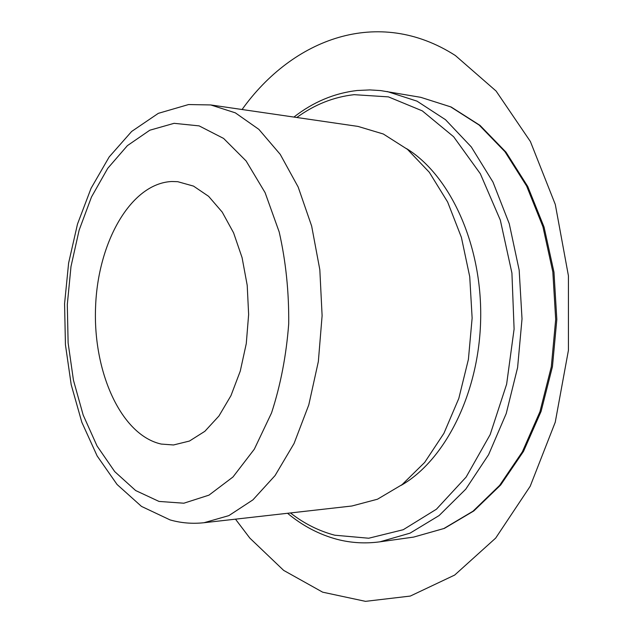<?xml version="1.0" encoding="UTF-8"?>
<svg xmlns="http://www.w3.org/2000/svg" width="633" height="633" viewBox="0 0 633 633"><rect width="100%" height="100%" fill="white"/><g stroke="black" fill="none" stroke-linecap="round" stroke-linejoin="round"><path stroke-width="0.95" d="M171.757 181.505C130.754 183.396 97.798 242.273 95.575 307.005C92.877 371.713 120.99 435.188 161.28 444.073L173.482 444.975L189.441 441.051L204.847 431.318L218.939 416L230.966 395.641L240.263 371.12L246.277 343.6L248.634 314.498L247.21 285.333L242.083 257.639L233.585 232.833L222.215 212.095L208.621 196.333L193.532 186.11L177.707 181.679L171.757 181.505M204.016 522.723L351.924 505.996L377.474 499.215L402.113 484.625L424.656 462.438L443.923 433.328L458.806 398.442L468.404 359.386L472.131 318.09L469.733 276.7L461.394 237.351L447.634 202.006L429.316 172.287L407.494 149.388L383.337 134.014L358.025 126.418L210.726 104.943L188.563 104.548L158.321 113.347L131.656 131.458L109.185 156.937L91.081 188.27L77.495 224.082L68.617 263.027L64.574 303.713L65.436 344.748L71.205 384.729L81.823 422.258L97.15 455.958L117.073 484.49L141.476 506.4L170.079 519.915C181.07 523.048 192.385 523.982 204.016 522.723L228.861 515.626L252.931 499.856L275.054 475.581L294.052 443.511L308.785 404.906L318.344 361.562L322.11 315.677L319.823 269.705L311.658 226.076L298.167 187.02L280.221 154.349L258.881 129.377L235.334 112.84L210.726 104.943M401.148 485.361C445.434 460.08 479.537 392.341 480.684 318.225C481.919 244.116 450.008 175.317 406.56 148.62M235.484 519.163L249.837 538.105L283.655 570.388L322.656 592.172L365.494 601.35L410.311 596.064L454.676 575.065L495.686 538.082L530.209 486.239L555.244 422.227L568.426 350.302L568.426 275.814L555.299 204.467L530.391 141.515L496.082 91.033L455.372 55.53C378.146 5.974 292.644 38.771 242.067 109.517M420.739 97.324L451.139 107.001L480.028 125.397L506.012 152.173L527.764 186.513L544.071 227.105L553.97 272.143L556.826 319.451L552.451 366.642L541.112 411.339L523.507 451.384L500.663 485.013L473.832 510.942L444.366 528.397L413.673 537.085L443.875 528.523L472.978 511.227L499.611 485.416L522.367 451.812L539.957 411.687L551.303 366.831L555.687 319.436L552.831 271.921L542.932 226.725L526.64 186.055L504.968 151.73L479.181 125.081L450.649 106.858L420.739 97.324L380.67 90.59L369.901 89.918L357.091 90.503C334.169 93.217 313.106 102.071 293.902 117.073M158.994 501.423L183.847 503.211L208.977 495.141L232.976 476.989L254.324 449.185L271.533 412.945C280.577 385.196 286.306 355.485 288.711 323.811C289.02 291.924 285.847 261.318 279.2 231.994L265.1 192.654L246.102 160.948L223.607 138.437L199.118 125.88L174.083 123.324L149.807 130.216L127.399 145.63L107.737 168.331L91.484 196.99L79.125 230.183L70.999 266.501L67.304 304.544L68.119 342.912L73.452 380.219L83.176 415.05L97.063 445.996L114.731 471.617L135.628 490.528L158.994 501.423M290.452 512.952C304.141 523.61 318.921 531.032 334.794 535.209L368.715 538.232L403.237 529.718L436.43 509.217L466.133 477.06L490.171 434.594L506.629 384.184L514.099 329.065L511.923 273.068L500.323 220.118L480.336 173.751L453.632 136.736L422.282 110.862L388.433 96.881L354.14 94.673C333.607 96.984 314.49 104.595 296.806 117.493M287.532 513.276C302.598 525.825 319.111 534.513 337.072 539.332C350.999 542.964 365.281 543.794 379.903 541.824L410.049 533.152L439.136 515.531L465.785 489.143L488.581 454.723L506.218 413.578L517.604 367.544L522.019 318.89L519.171 270.117L509.264 223.742L492.965 182.051L471.284 146.919L445.497 119.692L416.989 101.138L387.143 91.508M413.673 537.085L379.903 541.824"/></g></svg>

